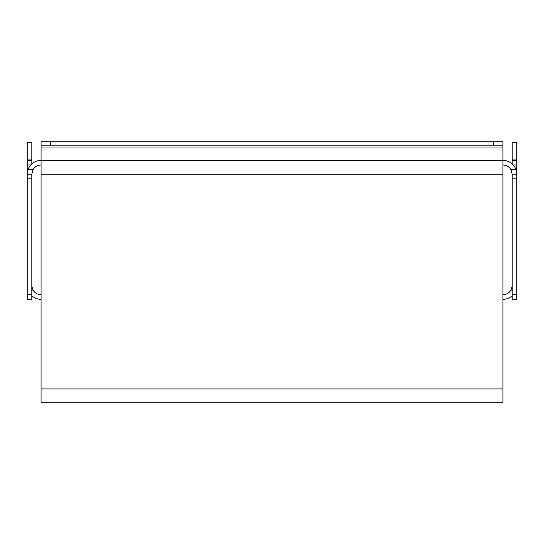 <?xml version="1.0" encoding="UTF-8"?>
<svg xmlns="http://www.w3.org/2000/svg" width="544" height="544" viewBox="0 0 544 544"><rect width="100%" height="100%" fill="white"/><g stroke="black" fill="none" stroke-linecap="round" stroke-linejoin="round"><path stroke-width="0.82" d="M445.21 402.798L477.537 402.798L445.21 402.798M66.463 402.798L98.79 402.798L66.463 402.798M512.183 163.928L512.183 142.283L516.8 142.283L516.8 173.971M41.058 402.798L502.942 402.798L502.942 174.257L41.058 174.257L41.058 402.798M27.996 169.633L27.2 174.257L27.2 299.329L31.817 299.329L31.817 174.257L33.055 169.633L27.996 169.633A13.858 13.858 0 0 1 41.058 160.398L41.058 147.988L502.942 147.988L502.942 160.398L41.058 160.398L41.058 174.257M516.004 169.633L516.8 174.257L516.8 299.329L512.183 299.329L512.183 174.257L510.945 169.633L516.004 169.633A13.858 13.858 0 0 0 502.942 160.398L502.942 174.257M502.942 147.988L502.942 145.826L493.707 145.826L493.707 141.202L502.942 141.202L502.942 145.826M41.058 147.988L41.058 145.826L493.707 145.826M50.293 145.826L50.293 141.202L41.058 141.202L41.058 145.826M50.293 141.202L493.707 141.202M502.942 299.329A13.858 13.858 0 0 0 512.183 295.8M502.942 294.705A9.234 9.234 0 0 0 510.945 290.088L512.108 286.627M510.945 169.633A9.234 9.234 0 0 0 502.942 165.016M516.8 174.257L512.183 174.162M512.183 160.398L516.8 160.398M31.817 163.928L31.817 142.283L27.2 142.283L27.2 173.971M41.058 299.329A13.858 13.858 0 0 1 31.817 295.8M41.058 294.705A9.234 9.234 0 0 1 33.055 290.088L31.892 286.627M33.055 169.633A9.234 9.234 0 0 1 41.058 165.016M27.2 174.257L31.817 174.162M31.817 160.398L27.2 160.398M512.183 159.045L516.8 159.045M41.058 388.94L502.942 388.94M512.183 290.088L510.945 290.088M516.8 165.016L513.271 165.016M512.183 294.705L516.8 294.705M516.8 178.874L512.183 178.874M516.8 142.501L512.183 142.501M31.817 290.088L33.055 290.088M27.2 165.016L30.729 165.016M27.2 178.874L31.817 178.874M31.817 294.705L27.2 294.705M31.817 159.045L27.2 159.045M27.2 142.501L31.817 142.501"/></g></svg>
